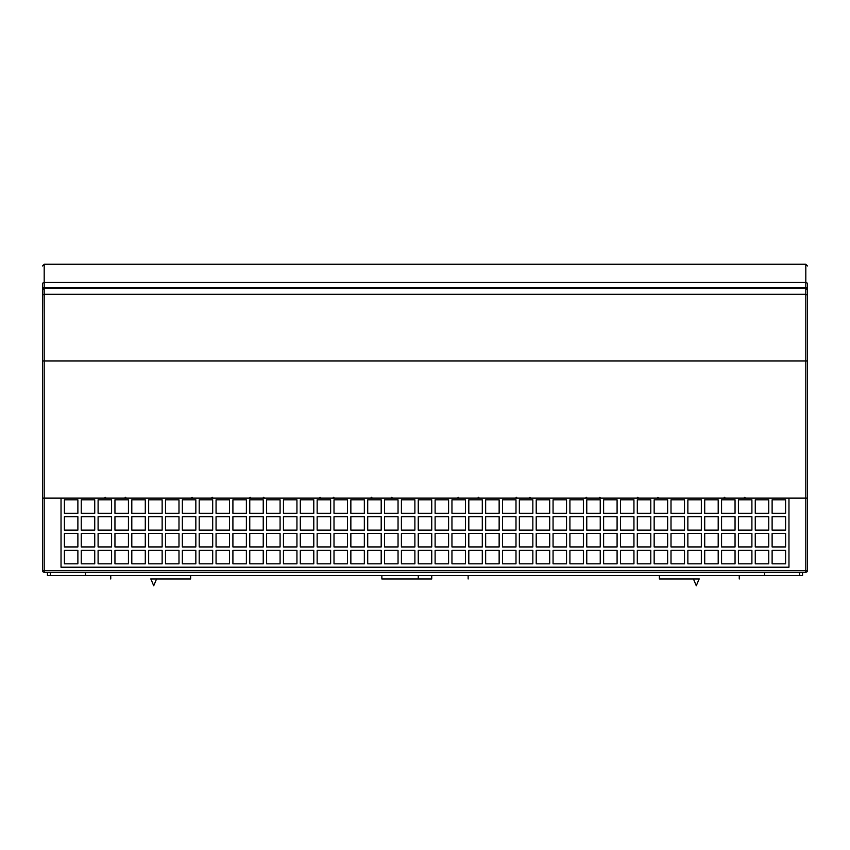 <?xml version="1.0" encoding="UTF-8"?>
<svg xmlns="http://www.w3.org/2000/svg" width="850" height="850" viewBox="0 0 850 850"><rect width="100%" height="100%" fill="white"/><g stroke="black" fill="none" stroke-linecap="round" stroke-linejoin="round"><path stroke-width="1.27" d="M699.327 578.999L659.388 578.999L699.327 578.999M150.673 578.999L190.613 578.999L150.673 578.999M431.736 575.631L431.736 578.999L381.862 578.999L418.264 578.999L418.264 575.631M807.5 324.158L807.5 295.959A1.689 1.668 180 0 0 805.811 294.291L805.811 498.121L807.5 498.121L807.5 289.956L807.5 360.995L44.189 360.995L44.189 498.121L805.811 498.121L805.811 570.573L44.189 570.573L44.189 498.121L42.5 498.121L42.5 570.573L44.189 570.573L44.189 572.263A1.689 1.689 0 0 1 42.5 570.573A1.689 1.689 0 0 0 44.189 572.263L805.811 572.263L805.811 570.573L807.5 570.573L807.5 498.121L788.97 498.121L788.97 567.205L61.03 567.205L61.03 498.121L42.5 498.121L42.5 295.959A1.689 1.668 180 0 1 44.189 294.291L44.189 288.288A1.689 1.668 180 0 0 42.5 289.956L44.189 287.598L805.811 287.598A1.689 1.657 0 0 1 807.5 289.255L807.5 284.112C807.5 259.909 807.5 259.909 807.5 284.112A1.689 1.657 180 0 0 805.811 282.455L805.811 264.254L44.189 264.254L44.189 282.455L805.811 282.455L805.811 288.288L44.189 288.267M64.409 513.283L64.409 499.811L77.881 499.811L77.881 513.283L64.409 513.283M81.26 513.283L81.26 499.811L94.733 499.811L94.733 513.283L81.26 513.283M98.101 513.283L98.101 499.811L111.584 499.811L111.584 513.283L98.101 513.283M114.952 513.283L114.952 499.811L128.435 499.811L128.435 513.283L114.952 513.283M131.803 513.283L131.803 499.811L145.286 499.811L145.286 513.283L131.803 513.283M148.654 513.283L148.654 499.811L162.137 499.811L162.137 513.283L148.654 513.283M165.506 513.283L165.506 499.811L178.989 499.811L178.989 513.283L165.506 513.283M182.357 513.283L182.357 499.811L195.84 499.811L195.84 513.283L182.357 513.283M199.208 513.283L199.208 499.811L212.691 499.811L212.691 513.283L199.208 513.283M216.059 513.283L216.059 499.811L229.542 499.811L229.542 513.283L216.059 513.283M232.911 513.283L232.911 499.811L246.383 499.811L246.383 513.283L232.911 513.283M249.762 513.283L249.762 499.811L263.234 499.811L263.234 513.283L249.762 513.283M266.613 513.283L266.613 499.811L280.086 499.811L280.086 513.283L266.613 513.283M283.454 513.283L283.454 499.811L296.937 499.811L296.937 513.283L283.454 513.283M300.305 513.283L300.305 499.811L313.788 499.811L313.788 513.283L300.305 513.283M317.156 513.283L317.156 499.811L330.639 499.811L330.639 513.283L317.156 513.283M334.007 513.283L334.007 499.811L347.491 499.811L347.491 513.283L334.007 513.283M350.859 513.283L350.859 499.811L364.342 499.811L364.342 513.283L350.859 513.283M367.71 513.283L367.71 499.811L381.193 499.811L381.193 513.283L367.71 513.283M384.561 513.283L384.561 499.811L398.044 499.811L398.044 513.283L384.561 513.283M401.413 513.283L401.413 499.811L414.885 499.811L414.885 513.283L401.413 513.283M418.264 513.283L418.264 499.811L431.736 499.811L431.736 513.283L418.264 513.283M435.115 513.283L435.115 499.811L448.587 499.811L448.587 513.283L435.115 513.283M451.956 513.283L451.956 499.811L465.439 499.811L465.439 513.283L451.956 513.283M468.807 513.283L468.807 499.811L482.29 499.811L482.29 513.283L468.807 513.283M485.658 513.283L485.658 499.811L499.141 499.811L499.141 513.283L485.658 513.283M502.509 513.283L502.509 499.811L515.992 499.811L515.992 513.283L502.509 513.283M519.361 513.283L519.361 499.811L532.844 499.811L532.844 513.283L519.361 513.283M536.212 513.283L536.212 499.811L549.695 499.811L549.695 513.283L536.212 513.283M553.063 513.283L553.063 499.811L566.546 499.811L566.546 513.283L553.063 513.283M569.914 513.283L569.914 499.811L583.387 499.811L583.387 513.283L569.914 513.283M586.766 513.283L586.766 499.811L600.238 499.811L600.238 513.283L586.766 513.283M603.617 513.283L603.617 499.811L617.089 499.811L617.089 513.283L603.617 513.283M620.457 513.283L620.457 499.811L633.941 499.811L633.941 513.283L620.457 513.283M637.309 513.283L637.309 499.811L650.792 499.811L650.792 513.283L637.309 513.283M654.16 513.283L654.16 499.811L667.643 499.811L667.643 513.283L654.16 513.283M671.011 513.283L671.011 499.811L684.494 499.811L684.494 513.283L671.011 513.283M687.862 513.283L687.862 499.811L701.346 499.811L701.346 513.283L687.862 513.283M704.714 513.283L704.714 499.811L718.197 499.811L718.197 513.283L704.714 513.283M721.565 513.283L721.565 499.811L735.048 499.811L735.048 513.283L721.565 513.283M738.416 513.283L738.416 499.811L751.899 499.811L751.899 513.283L738.416 513.283M755.268 513.283L755.268 499.811L768.74 499.811L768.74 513.283L755.268 513.283M772.119 513.283L772.119 499.811L785.591 499.811L785.591 513.283L772.119 513.283M772.119 530.134L772.119 516.662L785.591 516.662L785.591 530.134L772.119 530.134M755.268 530.134L755.268 516.662L768.74 516.662L768.74 530.134L755.268 530.134M738.416 530.134L738.416 516.662L751.899 516.662L751.899 530.134L738.416 530.134M721.565 530.134L721.565 516.662L735.048 516.662L735.048 530.134L721.565 530.134M704.714 530.134L704.714 516.662L718.197 516.662L718.197 530.134L704.714 530.134M687.862 530.134L687.862 516.662L701.346 516.662L701.346 530.134L687.862 530.134M671.011 530.134L671.011 516.662L684.494 516.662L684.494 530.134L671.011 530.134M654.16 530.134L654.16 516.662L667.643 516.662L667.643 530.134L654.16 530.134M637.309 530.134L637.309 516.662L650.792 516.662L650.792 530.134L637.309 530.134M620.457 530.134L620.457 516.662L633.941 516.662L633.941 530.134L620.457 530.134M603.617 530.134L603.617 516.662L617.089 516.662L617.089 530.134L603.617 530.134M586.766 530.134L586.766 516.662L600.238 516.662L600.238 530.134L586.766 530.134M569.914 530.134L569.914 516.662L583.387 516.662L583.387 530.134L569.914 530.134M553.063 530.134L553.063 516.662L566.546 516.662L566.546 530.134L553.063 530.134M536.212 530.134L536.212 516.662L549.695 516.662L549.695 530.134L536.212 530.134M519.361 530.134L519.361 516.662L532.844 516.662L532.844 530.134L519.361 530.134M502.509 530.134L502.509 516.662L515.992 516.662L515.992 530.134L502.509 530.134M485.658 530.134L485.658 516.662L499.141 516.662L499.141 530.134L485.658 530.134M468.807 530.134L468.807 516.662L482.29 516.662L482.29 530.134L468.807 530.134M451.956 530.134L451.956 516.662L465.439 516.662L465.439 530.134L451.956 530.134M435.115 530.134L435.115 516.662L448.587 516.662L448.587 530.134L435.115 530.134M418.264 530.134L418.264 516.662L431.736 516.662L431.736 530.134L418.264 530.134M401.413 530.134L401.413 516.662L414.885 516.662L414.885 530.134L401.413 530.134M384.561 530.134L384.561 516.662L398.044 516.662L398.044 530.134L384.561 530.134M367.71 530.134L367.71 516.662L381.193 516.662L381.193 530.134L367.71 530.134M350.859 530.134L350.859 516.662L364.342 516.662L364.342 530.134L350.859 530.134M334.007 530.134L334.007 516.662L347.491 516.662L347.491 530.134L334.007 530.134M317.156 530.134L317.156 516.662L330.639 516.662L330.639 530.134L317.156 530.134M300.305 530.134L300.305 516.662L313.788 516.662L313.788 530.134L300.305 530.134M283.454 530.134L283.454 516.662L296.937 516.662L296.937 530.134L283.454 530.134M266.613 530.134L266.613 516.662L280.086 516.662L280.086 530.134L266.613 530.134M249.762 530.134L249.762 516.662L263.234 516.662L263.234 530.134L249.762 530.134M232.911 530.134L232.911 516.662L246.383 516.662L246.383 530.134L232.911 530.134M216.059 530.134L216.059 516.662L229.542 516.662L229.542 530.134L216.059 530.134M199.208 530.134L199.208 516.662L212.691 516.662L212.691 530.134L199.208 530.134M182.357 530.134L182.357 516.662L195.84 516.662L195.84 530.134L182.357 530.134M165.506 530.134L165.506 516.662L178.989 516.662L178.989 530.134L165.506 530.134M148.654 530.134L148.654 516.662L162.137 516.662L162.137 530.134L148.654 530.134M131.803 530.134L131.803 516.662L145.286 516.662L145.286 530.134L131.803 530.134M114.952 530.134L114.952 516.662L128.435 516.662L128.435 530.134L114.952 530.134M98.101 530.134L98.101 516.662L111.584 516.662L111.584 530.134L98.101 530.134M81.26 530.134L81.26 516.662L94.733 516.662L94.733 530.134L81.26 530.134M64.409 530.134L64.409 516.662L77.881 516.662L77.881 530.134L64.409 530.134M772.119 546.986L772.119 533.503L785.591 533.503L785.591 546.986L772.119 546.986M755.268 546.986L755.268 533.503L768.74 533.503L768.74 546.986L755.268 546.986M738.416 546.986L738.416 533.503L751.899 533.503L751.899 546.986L738.416 546.986M721.565 546.986L721.565 533.503L735.048 533.503L735.048 546.986L721.565 546.986M704.714 546.986L704.714 533.503L718.197 533.503L718.197 546.986L704.714 546.986M687.862 546.986L687.862 533.503L701.346 533.503L701.346 546.986L687.862 546.986M671.011 546.986L671.011 533.503L684.494 533.503L684.494 546.986L671.011 546.986M654.16 546.986L654.16 533.503L667.643 533.503L667.643 546.986L654.16 546.986M637.309 546.986L637.309 533.503L650.792 533.503L650.792 546.986L637.309 546.986M620.457 546.986L620.457 533.503L633.941 533.503L633.941 546.986L620.457 546.986M603.617 546.986L603.617 533.503L617.089 533.503L617.089 546.986L603.617 546.986M586.766 546.986L586.766 533.503L600.238 533.503L600.238 546.986L586.766 546.986M569.914 546.986L569.914 533.503L583.387 533.503L583.387 546.986L569.914 546.986M553.063 546.986L553.063 533.503L566.546 533.503L566.546 546.986L553.063 546.986M536.212 546.986L536.212 533.503L549.695 533.503L549.695 546.986L536.212 546.986M519.361 546.986L519.361 533.503L532.844 533.503L532.844 546.986L519.361 546.986M502.509 546.986L502.509 533.503L515.992 533.503L515.992 546.986L502.509 546.986M485.658 546.986L485.658 533.503L499.141 533.503L499.141 546.986L485.658 546.986M468.807 546.986L468.807 533.503L482.29 533.503L482.29 546.986L468.807 546.986M451.956 546.986L451.956 533.503L465.439 533.503L465.439 546.986L451.956 546.986M435.115 546.986L435.115 533.503L448.587 533.503L448.587 546.986L435.115 546.986M418.264 546.986L418.264 533.503L431.736 533.503L431.736 546.986L418.264 546.986M401.413 546.986L401.413 533.503L414.885 533.503L414.885 546.986L401.413 546.986M384.561 546.986L384.561 533.503L398.044 533.503L398.044 546.986L384.561 546.986M367.71 546.986L367.71 533.503L381.193 533.503L381.193 546.986L367.71 546.986M350.859 546.986L350.859 533.503L364.342 533.503L364.342 546.986L350.859 546.986M334.007 546.986L334.007 533.503L347.491 533.503L347.491 546.986L334.007 546.986M317.156 546.986L317.156 533.503L330.639 533.503L330.639 546.986L317.156 546.986M300.305 546.986L300.305 533.503L313.788 533.503L313.788 546.986L300.305 546.986M283.454 546.986L283.454 533.503L296.937 533.503L296.937 546.986L283.454 546.986M266.613 546.986L266.613 533.503L280.086 533.503L280.086 546.986L266.613 546.986M249.762 546.986L249.762 533.503L263.234 533.503L263.234 546.986L249.762 546.986M232.911 546.986L232.911 533.503L246.383 533.503L246.383 546.986L232.911 546.986M216.059 546.986L216.059 533.503L229.542 533.503L229.542 546.986L216.059 546.986M199.208 546.986L199.208 533.503L212.691 533.503L212.691 546.986L199.208 546.986M182.357 546.986L182.357 533.503L195.84 533.503L195.84 546.986L182.357 546.986M165.506 546.986L165.506 533.503L178.989 533.503L178.989 546.986L165.506 546.986M148.654 546.986L148.654 533.503L162.137 533.503L162.137 546.986L148.654 546.986M131.803 546.986L131.803 533.503L145.286 533.503L145.286 546.986L131.803 546.986M114.952 546.986L114.952 533.503L128.435 533.503L128.435 546.986L114.952 546.986M98.101 546.986L98.101 533.503L111.584 533.503L111.584 546.986L98.101 546.986M81.26 546.986L81.26 533.503L94.733 533.503L94.733 546.986L81.26 546.986M64.409 546.986L64.409 533.503L77.881 533.503L77.881 546.986L64.409 546.986M785.591 550.354L772.119 550.354L772.119 563.837L785.591 563.837L785.591 550.354M768.74 550.354L755.268 550.354L755.268 563.837L768.74 563.837L768.74 550.354M751.899 550.354L738.416 550.354L738.416 563.837L751.899 563.837L751.899 550.354M735.048 550.354L721.565 550.354L721.565 563.837L735.048 563.837L735.048 550.354M718.197 550.354L704.714 550.354L704.714 563.837L718.197 563.837L718.197 550.354M701.346 550.354L687.862 550.354L687.862 563.837L701.346 563.837L701.346 550.354M684.494 550.354L671.011 550.354L671.011 563.837L684.494 563.837L684.494 550.354M667.643 550.354L654.16 550.354L654.16 563.837L667.643 563.837L667.643 550.354M650.792 550.354L637.309 550.354L637.309 563.837L650.792 563.837L650.792 550.354M633.941 550.354L620.457 550.354L620.457 563.837L633.941 563.837L633.941 550.354M617.089 550.354L603.617 550.354L603.617 563.837L617.089 563.837L617.089 550.354M600.238 550.354L586.766 550.354L586.766 563.837L600.238 563.837L600.238 550.354M583.387 550.354L569.914 550.354L569.914 563.837L583.387 563.837L583.387 550.354M566.546 550.354L553.063 550.354L553.063 563.837L566.546 563.837L566.546 550.354M549.695 550.354L536.212 550.354L536.212 563.837L549.695 563.837L549.695 550.354M532.844 550.354L519.361 550.354L519.361 563.837L532.844 563.837L532.844 550.354M515.992 550.354L502.509 550.354L502.509 563.837L515.992 563.837L515.992 550.354M499.141 550.354L485.658 550.354L485.658 563.837L499.141 563.837L499.141 550.354M482.29 550.354L468.807 550.354L468.807 563.837L482.29 563.837L482.29 550.354M465.439 550.354L451.956 550.354L451.956 563.837L465.439 563.837L465.439 550.354M448.587 550.354L435.115 550.354L435.115 563.837L448.587 563.837L448.587 550.354M431.736 550.354L418.264 550.354L418.264 563.837L431.736 563.837L431.736 550.354M414.885 550.354L401.413 550.354L401.413 563.837L414.885 563.837L414.885 550.354M398.044 550.354L384.561 550.354L384.561 563.837L398.044 563.837L398.044 550.354M381.193 550.354L367.71 550.354L367.71 563.837L381.193 563.837L381.193 550.354M364.342 550.354L350.859 550.354L350.859 563.837L364.342 563.837L364.342 550.354M347.491 550.354L334.007 550.354L334.007 563.837L347.491 563.837L347.491 550.354M330.639 550.354L317.156 550.354L317.156 563.837L330.639 563.837L330.639 550.354M313.788 550.354L300.305 550.354L300.305 563.837L313.788 563.837L313.788 550.354M296.937 550.354L283.454 550.354L283.454 563.837L296.937 563.837L296.937 550.354M280.086 550.354L266.613 550.354L266.613 563.837L280.086 563.837L280.086 550.354M263.234 550.354L249.762 550.354L249.762 563.837L263.234 563.837L263.234 550.354M246.383 550.354L232.911 550.354L232.911 563.837L246.383 563.837L246.383 550.354M229.542 550.354L216.059 550.354L216.059 563.837L229.542 563.837L229.542 550.354M212.691 550.354L199.208 550.354L199.208 563.837L212.691 563.837L212.691 550.354M195.84 550.354L182.357 550.354L182.357 563.837L195.84 563.837L195.84 550.354M178.989 550.354L165.506 550.354L165.506 563.837L178.989 563.837L178.989 550.354M162.137 550.354L148.654 550.354L148.654 563.837L162.137 563.837L162.137 550.354M145.286 550.354L131.803 550.354L131.803 563.837L145.286 563.837L145.286 550.354M128.435 550.354L114.952 550.354L114.952 563.837L128.435 563.837L128.435 550.354M111.584 550.354L98.101 550.354L98.101 563.837L111.584 563.837L111.584 550.354M94.733 550.354L81.26 550.354L81.26 563.837L94.733 563.837L94.733 550.354M77.881 550.354L64.409 550.354L64.409 563.837L77.881 563.837L77.881 550.354M799.691 572.263L799.691 575.631L802.549 575.631L802.549 572.263M764.532 572.263L764.532 575.631L799.691 575.631M85.468 572.263L85.468 575.631L764.532 575.631M85.468 575.631L50.309 575.631L50.309 572.263M47.451 572.263L47.451 575.631L50.309 575.631M807.5 570.573A1.689 1.689 0 0 1 805.811 572.263A1.689 1.689 0 0 0 807.5 570.573M807.5 338.045L807.5 331.659M807.351 289.255L807.5 289.956A1.689 1.668 180 0 0 805.811 288.288L805.811 294.291L44.189 294.291L44.189 360.995L42.5 360.995M211.427 498.121L212.266 497.282L213.106 498.121M249.337 498.121L250.176 497.282L251.026 498.121M262.82 498.121L263.659 497.282L264.499 498.121M319.26 498.121L320.11 497.282L320.949 498.121M332.743 498.121L333.582 497.282L334.433 498.121M370.653 498.121L371.503 497.282L372.342 498.121M390.883 498.121L391.723 497.282L392.562 498.121M457.438 498.121L458.277 497.282L459.117 498.121M477.658 498.121L478.497 497.282L479.347 498.121M515.567 498.121L516.418 497.282L517.257 498.121M529.051 498.121L529.89 497.282L530.74 498.121M585.501 498.121L586.341 497.282L587.18 498.121M598.974 498.121L599.824 497.282L600.663 498.121M636.894 498.121L637.734 497.282L638.573 498.121M657.114 498.121L657.953 497.282L658.793 498.121M723.669 498.121L724.508 497.282L725.358 498.121M743.888 498.121L744.738 497.282L745.577 498.121M104.422 498.121L105.262 497.282L106.112 498.121M124.642 498.121L125.492 497.282L126.331 498.121M191.208 498.121L192.047 497.282L192.886 498.121M42.5 284.112C42.5 259.909 42.5 259.909 42.5 284.112L42.5 289.255A1.689 1.657 0 0 1 44.189 287.598L44.189 282.455A1.689 1.657 0 0 0 42.5 284.112M42.5 325.879L42.649 289.255M44.189 288.288L805.811 288.288M739.256 578.999L739.256 575.631M190.613 578.999L190.613 575.631M468.138 578.999L468.138 575.631M381.862 578.999L381.862 575.631M659.388 578.999L659.388 575.631M110.744 578.999L110.744 575.631M807.5 289.956L805.811 288.267M805.811 264.254L807.5 265.944M44.189 264.254L42.5 265.944M699.114 578.999L696.288 585.746L693.462 578.999M156.538 578.999L153.712 585.746L150.886 578.999"/></g></svg>

